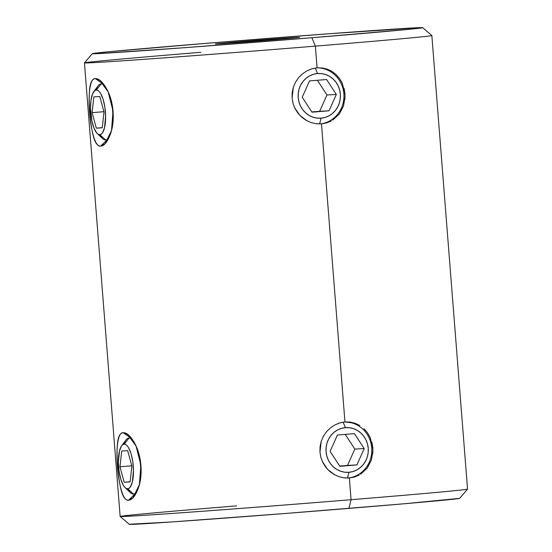 <?xml version="1.0" encoding="UTF-8"?>
<svg xmlns="http://www.w3.org/2000/svg" width="552" height="552" viewBox="0 0 552 552"><rect width="100%" height="100%" fill="white"/><g stroke="black" fill="none" stroke-linecap="round" stroke-linejoin="round"><path stroke-width="0.83" d="M95.406 78.619C83.932 76.818 89.59 148.833 100.699 146.073L107.198 139.794L100.699 146.073C97.6 146.239 95.179 143.044 93.419 136.482C91.701 129.899 90.507 121.964 89.859 112.67C89.051 103.41 88.989 95.448 89.672 88.782C90.39 82.158 92.301 78.77 95.406 78.619C98.704 78.446 102.272 81.551 106.087 87.927C109.931 94.316 112.263 102.154 113.07 111.449C113.726 120.722 112.649 128.775 109.834 135.606C107.053 142.402 104.011 145.894 100.699 146.073L105.018 143.803L111.49 130.617L113.036 111.028L108.206 92.011L99.719 80.157L95.406 78.619L102.803 83.759L95.406 78.619M123.275 432.733C111.801 430.933 117.459 502.948 128.568 500.188L135.067 493.909L128.568 500.188C125.47 500.353 123.048 497.159 121.288 490.597C119.57 484.014 118.383 476.079 117.728 466.785C116.92 457.525 116.858 449.563 117.541 442.897C118.259 436.273 120.17 432.885 123.275 432.733C126.58 432.561 130.141 435.666 133.957 442.042C137.8 448.431 140.132 456.269 140.939 465.564C141.595 474.837 140.518 482.89 137.703 489.721C134.923 496.517 131.88 500.008 128.568 500.188L132.887 497.918L139.359 484.732L140.905 465.143L136.075 446.126L127.588 434.272L123.275 432.733L130.672 437.874L123.275 432.733M340.674 422.68L344.952 421.963L321.492 123.876L316.262 123.758L311.087 122.572L306.181 120.364L301.772 117.224L297.997 113.25L295.058 108.634L293.05 103.493L292.084 98.063L293.367 87.161L295.541 82.131L298.639 77.604L302.503 73.795L306.981 70.829L311.183 69.041M312.805 68.565L317.717 67.799M292.084 98.063L292.187 92.557L293.367 87.161L295.541 82.131L298.639 77.604L302.503 73.795L306.981 70.829L311.908 68.814L317.076 67.848L322.258 67.965L327.281 69.166L331.918 71.38L336.065 74.548L339.535 78.522L342.24 83.173L344.986 93.736L343.861 93.799M92.322 53.654A165.676 1.428 175.5 0 1 203.074 43.601L329.275 33.734L421.045 27.6L422.377 27.772L417.367 28.449L406.217 29.587L311.887 37.743L315.371 46.126A174.239 1.497 -4.5 0 0 431.843 35.528A174.239 1.497 175.5 0 1 315.371 46.126L317.076 67.848L315.371 46.126L311.887 37.743A165.676 1.428 175.5 0 1 92.322 53.654L84.456 62.866A174.239 1.497 -4.5 0 0 315.371 46.126A174.239 1.497 175.5 0 1 84.449 62.88L120.15 516.458A174.239 1.497 -4.5 0 0 351.065 499.705A174.239 1.497 175.5 0 1 120.157 516.472L129.368 524.338A165.676 1.428 -4.5 0 0 348.926 508.399L351.065 499.705L349.361 477.991L344.131 477.873L338.956 476.686L334.05 474.478L329.641 471.339L325.866 467.365L322.927 462.748L320.919 457.608L319.953 452.178L321.236 441.276L323.41 436.246L326.508 431.719L330.372 427.91L334.85 424.943L339.052 423.156M367.404 432.637L363.934 428.662L367.404 432.637L370.109 437.287L372.855 447.851L371.731 447.913M319.953 452.178L320.056 446.671L321.236 441.276L323.41 436.246L326.508 431.719L330.372 427.91L334.85 424.943L339.777 422.929L344.952 421.963L355.15 423.281L359.787 425.495M120.157 516.472A174.239 1.497 175.5 0 1 236.629 505.873M243.591 41.421A42.29 0.366 175.5 0 1 299.639 37.357A42.29 0.366 175.5 0 1 271.363 39.923L298.294 37.55L282.859 38.385L215.39 43.96L271.363 39.923A42.29 0.366 175.5 0 1 215.321 43.994A42.29 0.366 175.5 0 1 243.591 41.421L243.867 42.09L243.591 41.421M102.713 83.766L101.23 83.89L96.303 90.024A22.39 7.362 85.3 0 1 105.411 111.946A22.39 7.362 85.3 0 1 99.815 134.667L105.639 139.918A28.104 9.239 -94.7 0 0 108.965 137.648A28.104 9.239 85.3 0 1 105.722 139.918A28.104 9.239 85.3 0 1 105.639 139.918A28.104 9.239 85.3 0 1 99.691 134.674M130.589 437.881L129.099 438.005A28.104 9.239 -94.7 0 0 125.953 440.027L121.661 445.747A22.39 7.362 85.3 0 1 124.172 444.139L129.099 438.005L130.672 437.874M84.449 62.88A174.239 1.497 175.5 0 1 200.935 52.295M359.207 475.037L354.467 477.025L349.361 477.991L351.065 499.705A174.239 1.497 -4.5 0 0 467.551 489.12L431.85 35.542L422.632 27.662A165.676 1.428 175.5 0 1 311.887 37.743L185.679 47.61L101.533 53.413L92.584 53.565L108.737 51.757L203.074 43.601A165.676 1.428 175.5 0 1 422.632 27.662M371.951 442.435L372.855 447.851L372.807 453.378M331.338 120.922L326.598 122.91L321.492 123.876L344.952 421.963L350.127 422.08L355.15 423.281M344.082 88.32L344.986 93.736L344.938 99.263M336.065 74.548L339.535 78.522M459.678 498.346L467.544 489.134A174.239 1.497 175.5 0 1 351.065 499.705L348.926 508.399A165.676 1.428 -4.5 0 0 459.678 498.346L404.464 503.748L285.108 513.498L171.265 521.978L129.623 524.227M135.826 493.778L135.067 493.909M107.957 139.663L107.198 139.794M335.002 475.003L327.633 469.414L322.368 461.582M349.361 477.991L343.572 477.797M372.945 450.936L371.386 460.057L367.19 468.089L360.649 474.175M307.133 120.888L299.764 115.299L294.499 107.467M321.492 123.876L315.703 123.682M345.076 96.821L343.517 105.943L339.321 113.974L332.78 120.06M347.484 478.073L348.912 472.298A22.39 21.148 -93.1 0 1 326.073 451.695A22.39 21.148 -93.1 0 1 345.393 427.655L343.123 422.176L345.393 427.655L341.315 428.421L337.465 430.008L333.981 432.375L331.007 435.411L328.654 439.006L327.005 443.021L326.135 447.306L326.073 451.695L326.825 456.021L328.35 460.106L330.607 463.811L333.491 466.978L336.906 469.49L340.708 471.256L344.765 472.208L348.912 472.298L352.99 471.532L356.84 469.938L360.325 467.578L363.299 464.542L365.652 460.948L367.301 456.925L368.17 452.64L368.232 448.252L367.48 443.932L365.955 439.841L363.706 436.142L360.815 432.975L357.399 430.457L353.597 428.69L349.54 427.745L345.393 427.655A22.39 21.148 -93.1 0 1 368.232 448.252A22.39 21.148 -93.1 0 1 348.912 472.298L347.484 478.073M364.203 448.583L356.909 464.915L339.859 466.309L330.103 451.37L337.396 435.031L354.446 433.637L364.203 448.583L356.909 464.915L347.532 465.426L354.826 449.087L364.203 448.583L354.826 449.087L345.235 434.389L354.826 449.087L347.532 465.426L356.909 464.915L339.859 466.309L330.103 451.37L337.396 435.031L354.446 433.637L364.203 448.583M344.703 421.983A28.104 26.537 -93.1 0 1 371.779 448.645A28.104 26.537 -93.1 0 1 347.732 478.073A28.104 26.537 86.9 0 0 371.779 448.645A28.104 26.537 86.9 0 0 344.703 421.983M339.694 466.06L347.532 465.426L339.694 466.06M315.254 68.062L317.524 73.54A22.39 21.148 -93.1 0 1 340.363 94.137A22.39 21.148 -93.1 0 1 321.043 118.183L319.615 123.959L321.043 118.183L325.121 117.417L328.971 115.823L332.456 113.464L335.43 110.428L337.783 106.833L339.432 102.81L340.301 98.525L340.363 94.137L339.611 89.817L338.086 85.726L335.83 82.027L332.946 78.86L329.53 76.342L325.728 74.575L321.671 73.63L317.524 73.54L313.446 74.299L309.596 75.893L306.112 78.26L303.138 81.296L300.785 84.891L299.136 88.906L298.266 93.191L298.204 97.58L298.956 101.906L300.481 105.991L302.737 109.696L305.622 112.863L309.037 115.375L312.839 117.141L316.896 118.087L321.043 118.183A22.39 21.148 -93.1 0 1 298.204 97.58A22.39 21.148 -93.1 0 1 317.524 73.54L315.254 68.062M319.863 123.959A28.104 26.537 86.9 0 0 343.91 94.53A28.104 26.537 86.9 0 0 316.834 67.868A28.104 26.537 -93.1 0 1 343.91 94.53A28.104 26.537 -93.1 0 1 319.863 123.959M326.577 79.522L336.334 94.468L329.04 110.8L311.99 112.194L302.234 97.255L309.527 80.916L326.577 79.522L336.334 94.468L326.957 94.972L317.365 80.275L326.957 94.972L336.334 94.468L329.04 110.8L311.99 112.194L302.234 97.255L309.527 80.916L326.577 79.522M311.825 111.946L329.04 110.8L319.663 111.311L326.957 94.972L319.663 111.311L311.825 111.946M112.387 126.656A28.104 9.239 -94.7 0 0 110.221 97.111A28.104 9.239 85.3 0 1 112.387 126.656M104.473 85.367A28.104 9.239 -94.7 0 0 101.23 83.89A28.104 9.239 85.3 0 1 104.473 85.367M105.805 139.904L107.371 139.78M97.214 133.474L102.375 138.428A28.104 9.239 -94.7 0 0 105.639 139.918L99.815 134.667L101.216 134.164L102.493 132.818L104.5 127.85L105.611 116.313L104.928 107.599L103.196 99.615L100.685 93.564L99.25 91.57L97.766 90.376L96.303 90.024L94.903 90.528L92.508 94.006L90.97 100.271L90.5 108.378L91.936 121.254L94.102 128.409L96.869 133.122L98.346 134.315L99.815 134.667A22.39 7.362 85.3 0 1 97.214 133.474A22.39 7.362 85.3 0 1 90.721 112.946A22.39 7.362 85.3 0 1 93.792 91.632A22.39 7.362 85.3 0 1 96.303 90.024L101.23 83.89L102.803 83.759L101.147 83.897A28.104 9.239 85.3 0 1 101.23 83.89A28.104 9.239 -94.7 0 0 98.084 85.912L93.792 91.632M99.802 96.545L104.004 112.021L102.265 127.822L96.317 128.147L92.108 112.663L93.854 96.862L99.802 96.545L104.004 112.021L102.265 127.822L96.317 128.147L92.108 112.663L93.854 96.862L99.802 96.545M96.041 90.052A28.104 9.239 85.3 0 1 101.147 83.897M103.921 111.697L92.108 112.663L103.921 111.697M102.279 127.657L96.317 128.147L102.279 127.657M125.083 487.588L130.244 492.543A28.104 9.239 -94.7 0 0 133.508 494.033L127.684 488.782A22.39 7.362 85.3 0 1 125.083 487.588A22.39 7.362 85.3 0 1 118.59 467.061A22.39 7.362 85.3 0 1 121.661 445.747M123.91 444.167A28.104 9.239 85.3 0 1 129.016 438.012A28.104 9.239 85.3 0 1 129.099 438.005L124.172 444.139A22.39 7.362 85.3 0 1 133.28 466.06A22.39 7.362 85.3 0 1 127.684 488.782L129.085 488.278L130.362 486.933L132.37 481.965L133.48 470.428L132.797 461.713L131.065 453.73L128.554 447.679L127.119 445.685L125.642 444.491L124.172 444.139L122.772 444.643L121.488 445.988L119.487 450.956L118.37 462.493L119.059 471.201L120.791 479.191L123.303 485.242L124.738 487.237L126.215 488.43L127.684 488.782L133.508 494.033A28.104 9.239 -94.7 0 0 136.834 491.763A28.104 9.239 85.3 0 1 133.591 494.033A28.104 9.239 85.3 0 1 133.508 494.033A28.104 9.239 85.3 0 1 127.56 488.789M131.873 466.136L130.134 481.937L124.186 482.262L119.977 466.778L121.723 450.977L127.671 450.66L131.873 466.136L130.134 481.937L124.186 482.262L130.148 481.772L124.186 482.262L119.977 466.778L131.79 465.812L119.977 466.778L121.723 450.977L127.671 450.66L131.873 466.136M133.674 494.019L135.24 493.895M129.099 438.005A28.104 9.239 85.3 0 1 132.342 439.482A28.104 9.239 -94.7 0 0 129.099 438.005M138.097 451.226A28.104 9.239 85.3 0 1 140.256 480.771A28.104 9.239 -94.7 0 0 138.097 451.226M132.873 497.787L134.019 496.6M127.581 434.376L128.871 435.335M105.004 143.672L106.15 142.485M99.712 80.261L100.995 81.22M130.665 437.874L129.016 438.012"/></g></svg>
